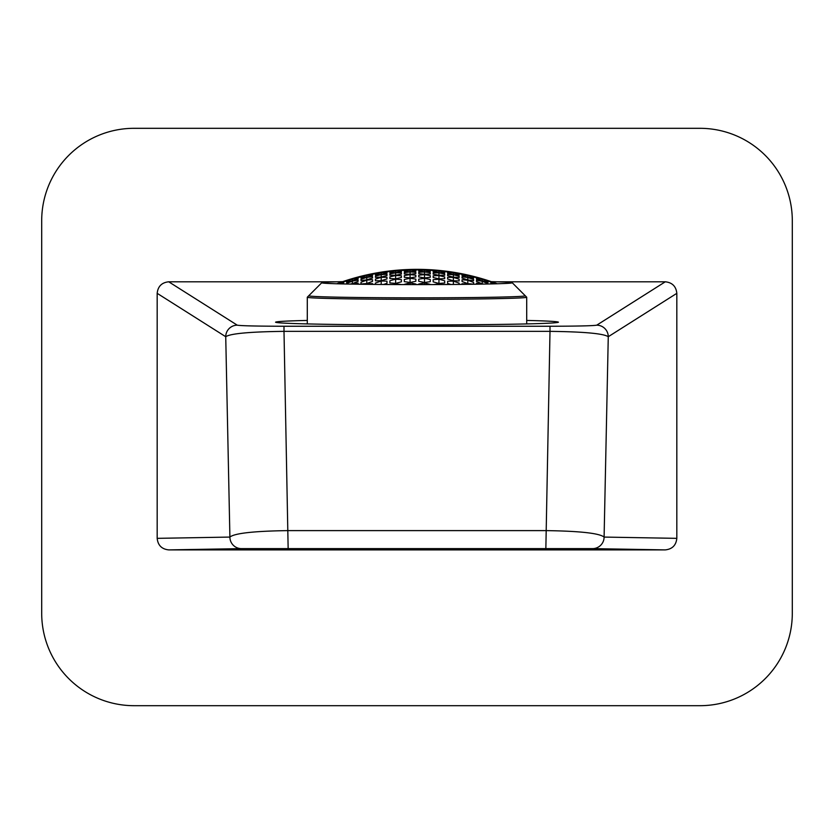 <?xml version="1.0" encoding="UTF-8"?>
<svg xmlns="http://www.w3.org/2000/svg" width="834" height="834" viewBox="0 0 834 834"><rect width="100%" height="100%" fill="white"/><g stroke="black" fill="none" stroke-linecap="round" stroke-linejoin="round"><path stroke-width="1.25" d="M337.217 281.798L168.718 281.798C161.754 282.528 157.907 286.375 157.178 293.339L157.178 538.347C157.907 545.311 161.765 549.158 168.729 549.898L665.271 549.898C672.235 549.158 676.093 545.311 676.822 538.347L676.822 293.339C676.093 286.375 672.246 282.528 665.282 281.798L496.783 281.798M157.178 538.347L229.903 537.075A11.551 11.54 89 0 0 241.443 548.626L168.729 549.898M168.718 281.798L237.273 325.177A11.551 11.54 122.3 0 0 225.733 336.717L229.903 537.075C234.542 533.249 253.963 531.091 288.147 530.612L545.853 530.612C580.037 531.091 599.458 533.249 604.097 537.075A11.551 11.54 91 0 1 592.557 548.626L241.443 548.626M237.273 325.177C241.068 325.823 256.643 326.188 283.998 326.25L550.002 326.25C577.357 326.188 592.932 325.823 596.727 325.177A11.551 11.54 57.7 0 1 608.267 336.717C603.607 333.558 584.186 331.776 550.002 331.359L545.853 548.595M307.298 320.433C287.125 320.902 276.544 321.486 275.543 322.185C277.472 324.228 375.623 325.062 417 324.947C458.377 325.062 556.528 324.228 558.457 322.185C557.456 321.486 546.875 320.902 526.702 320.433M288.147 548.595L283.998 331.359C249.814 331.776 230.392 333.558 225.733 336.717L157.178 293.339M490.903 283.404A230.528 199.607 88.1 0 1 492.091 283.904A230.528 199.607 88.1 0 0 490.903 283.404L490.903 282.57L490.903 283.404M495.24 283.821A224.534 194.416 91.9 0 0 490.903 282.57A224.534 194.416 91.9 0 1 495.24 283.821M488.015 283.664A230.882 199.91 -91.9 0 0 482.24 281.308A223.199 193.259 91.9 0 0 476.475 280.224L476.475 281.485A230.882 199.92 88.1 0 1 482.24 283.852A219.801 190.319 -88.1 0 1 483.564 284.081A219.801 190.319 -88.1 0 0 482.24 283.852L482.24 281.308A223.199 193.259 91.9 0 0 476.475 280.224L476.475 281.485A230.882 199.92 88.1 0 1 482.24 283.852L482.24 281.308A230.882 199.91 -91.9 0 1 488.015 283.664L488.015 283.664M482.261 284.113A230.862 199.889 -91.9 0 0 482.24 284.102A219.488 190.048 91.9 0 0 476.475 283.226L476.475 284.206L476.475 283.226A219.488 190.048 91.9 0 1 482.24 284.102L482.24 284.113A230.862 199.889 -91.9 0 0 482.24 284.102L482.24 284.113M473.587 279.463A230.945 199.972 -91.9 0 0 467.811 277.524A224.992 194.812 91.9 0 0 462.036 276.836L462.036 278.076A230.591 199.67 88.1 0 1 467.811 280.026A222 192.227 -88.1 0 1 473.587 280.724L473.587 279.463A230.945 199.972 -91.9 0 0 467.811 277.524A224.992 194.812 91.9 0 0 462.036 276.836L462.036 278.076A230.591 199.67 88.1 0 1 467.811 280.026L467.811 277.524L467.811 280.026A222 192.227 -88.1 0 1 473.587 280.724L473.587 279.463M473.587 282.455A230.538 199.618 -91.9 0 0 467.811 280.276A221.729 191.987 91.9 0 0 462.036 279.797L462.036 281.485A229.558 198.763 88.1 0 1 467.811 283.685A218.028 188.786 -88.1 0 1 473.587 284.175L473.587 282.455A230.538 199.618 -91.9 0 0 467.811 280.276A221.729 191.987 91.9 0 0 462.036 279.797L462.036 281.485A229.558 198.763 88.1 0 1 467.811 283.685L467.811 280.276L467.811 283.685A218.028 188.786 -88.1 0 1 473.587 284.175L473.587 282.455M468.552 284.311A229.444 198.669 -91.9 0 0 467.811 284.008A217.695 188.494 91.9 0 0 462.036 283.737L462.036 284.384L462.036 283.737A217.695 188.494 91.9 0 1 467.811 284.008L467.811 284.008A229.444 198.669 -91.9 0 1 468.552 284.311M459.148 276.273A230.799 199.837 -91.9 0 0 453.373 274.72A226.546 196.157 91.9 0 0 447.597 274.407L447.597 275.647A230.08 199.222 88.1 0 1 453.373 277.201A223.95 193.905 -88.1 0 1 459.148 277.513L459.148 276.273A230.799 199.837 -91.9 0 0 453.373 274.72A226.546 196.157 91.9 0 0 447.597 274.407L447.597 275.647A230.08 199.222 88.1 0 1 453.373 277.201L453.373 274.72L453.373 277.201A223.95 193.905 -88.1 0 1 459.148 277.513L459.148 276.273M459.148 279.223A229.996 199.149 -91.9 0 0 453.373 277.441A223.7 193.697 91.9 0 0 447.597 277.336L447.597 279.015A228.641 197.971 88.1 0 1 453.373 280.818A220.416 190.85 -88.1 0 1 459.148 280.922L459.148 279.223A229.996 199.149 -91.9 0 0 453.373 277.441A223.7 193.697 91.9 0 0 447.597 277.336L447.597 279.015A228.641 197.971 88.1 0 1 453.373 280.818L453.373 277.441L453.373 280.818A220.416 190.85 -88.1 0 1 459.148 280.922L459.148 279.223M459.148 283.164A228.506 197.856 -91.9 0 0 453.373 281.131A220.113 190.59 91.9 0 0 447.597 281.246L447.597 283.393A226.514 196.126 88.1 0 1 450.746 284.477A226.514 196.126 88.1 0 0 447.597 283.393L447.597 281.246A220.113 190.59 91.9 0 1 453.373 281.131L453.373 284.467L453.373 281.131A228.506 197.856 -91.9 0 1 459.148 283.164L459.148 284.415L459.148 283.164M444.71 274.032A230.413 199.514 -91.9 0 0 438.945 272.864A227.859 197.293 91.9 0 0 433.169 272.927L433.169 274.146A229.329 198.575 88.1 0 1 438.945 275.324A225.639 195.375 -88.1 0 1 444.71 275.272L444.71 274.032A230.413 199.514 -91.9 0 0 438.945 272.864A227.859 197.293 91.9 0 0 433.169 272.927L433.169 274.146A229.329 198.575 88.1 0 1 438.945 275.324L438.945 272.864L438.945 275.324A225.639 195.375 -88.1 0 1 444.71 275.272L444.71 274.032M444.71 276.961A229.214 198.471 -91.9 0 0 438.945 275.564A225.43 195.198 91.9 0 0 433.169 275.835L433.169 277.503A227.494 196.98 88.1 0 1 438.945 278.91A222.542 192.696 -88.1 0 1 444.71 278.639L444.71 276.961A229.214 198.471 -91.9 0 0 438.945 275.564A225.43 195.198 91.9 0 0 433.169 275.835L433.169 277.503A227.494 196.98 88.1 0 1 438.945 278.91L438.945 275.564L438.945 278.91A222.542 192.696 -88.1 0 1 444.71 278.639L444.71 276.961M444.71 280.86A227.328 196.834 -91.9 0 0 438.945 279.223A222.282 192.466 91.9 0 0 433.169 279.713L433.169 281.85A224.951 194.781 88.1 0 1 438.945 283.508A218.696 189.36 -88.1 0 1 444.71 283.007L444.71 280.86A227.328 196.834 -91.9 0 0 438.945 279.223A222.282 192.466 91.9 0 0 433.169 279.713L433.169 281.85A224.951 194.781 88.1 0 1 438.945 283.508L438.945 279.223L438.945 283.508A218.696 189.36 -88.1 0 1 444.71 283.007L444.71 280.86M440.978 284.54A224.732 194.583 -91.9 0 0 438.945 283.894A218.372 189.078 91.9 0 0 433.492 284.571A218.372 189.078 91.9 0 1 438.945 283.894L438.945 284.55L438.945 283.894A224.732 194.583 -91.9 0 1 440.978 284.54M430.281 272.739A229.809 198.982 -91.9 0 0 424.506 271.936A228.933 198.231 91.9 0 0 418.731 272.353L418.731 273.583A228.36 197.731 88.1 0 1 424.506 274.386A227.098 196.636 -88.1 0 1 430.281 273.959L430.281 272.739A229.809 198.982 -91.9 0 0 424.506 271.936A228.933 198.231 91.9 0 0 418.731 272.353L418.731 273.583A228.36 197.731 88.1 0 1 424.506 274.386L424.506 271.936L424.506 274.386A227.098 196.636 -88.1 0 1 430.281 273.959L430.281 272.739M430.281 275.647A228.214 197.606 -91.9 0 0 424.506 274.626A226.921 196.48 91.9 0 0 418.731 275.262L418.731 276.93A226.118 195.792 88.1 0 1 424.506 277.962A224.419 194.322 -88.1 0 1 430.281 277.315L430.281 275.647A228.214 197.606 -91.9 0 0 424.506 274.626A226.921 196.48 91.9 0 0 418.731 275.262L418.731 276.93A226.118 195.792 88.1 0 1 424.506 277.962L424.506 274.626L424.506 277.962A224.419 194.322 -88.1 0 1 430.281 277.315L430.281 275.647M430.281 279.526A225.92 195.615 -91.9 0 0 424.506 278.275A224.19 194.124 91.9 0 0 418.731 279.14L418.731 281.267A223.147 193.217 88.1 0 1 424.506 282.528A221.01 191.372 -88.1 0 1 430.281 281.663L430.281 279.526A225.92 195.615 -91.9 0 0 424.506 278.275A224.19 194.124 91.9 0 0 418.731 279.14L418.731 281.267A223.147 193.217 88.1 0 1 424.506 282.528L424.506 278.275L424.506 282.528A221.01 191.372 -88.1 0 1 430.281 281.663L430.281 279.526M430.281 284.425A222.897 192.998 -91.9 0 0 424.506 282.924A220.718 191.111 91.9 0 0 418.731 284.029L418.731 284.603L418.731 284.029A220.718 191.111 91.9 0 1 424.506 282.924L424.506 284.592L424.506 282.924A222.897 192.998 -91.9 0 1 430.281 284.425L430.281 284.425M415.843 272.353A228.975 198.263 -91.9 0 0 410.067 271.915A229.777 198.961 91.9 0 0 404.302 272.697L404.302 273.927A227.15 196.678 88.1 0 1 410.067 274.365A228.318 197.689 -88.1 0 1 415.843 273.573L415.843 272.353A228.975 198.263 -91.9 0 0 410.067 271.915A229.777 198.961 91.9 0 0 404.302 272.697L404.302 273.927A227.15 196.678 88.1 0 1 410.067 274.365L410.067 271.915L410.067 274.365A228.318 197.689 -88.1 0 1 415.843 273.573L415.843 272.353M415.843 275.262A226.973 196.532 -91.9 0 0 410.067 274.605A228.172 197.564 91.9 0 0 404.302 275.616L404.302 277.284A224.492 194.385 88.1 0 1 410.067 277.941A226.056 195.729 -88.1 0 1 415.843 276.93L415.843 275.262A226.973 196.532 -91.9 0 0 410.067 274.605A228.172 197.564 91.9 0 0 404.302 275.616L404.302 277.284A224.492 194.385 88.1 0 1 410.067 277.941L410.067 274.605L410.067 277.941A226.056 195.729 -88.1 0 1 415.843 276.93L415.843 275.262M415.843 279.129A224.263 194.176 -91.9 0 0 410.067 278.254A225.858 195.563 91.9 0 0 404.302 279.494L404.302 281.621A221.104 191.445 88.1 0 1 410.067 282.517A223.074 193.154 -88.1 0 1 415.843 281.256L415.843 279.129A224.263 194.176 -91.9 0 0 410.067 278.254A225.858 195.563 91.9 0 0 404.302 279.494L404.302 281.621A221.104 191.445 88.1 0 1 410.067 282.517L410.067 278.254L410.067 282.517A223.074 193.154 -88.1 0 1 415.843 281.256L415.843 279.129M415.843 284.019A220.812 191.195 -91.9 0 0 410.067 282.903A222.814 192.925 91.9 0 0 404.302 284.384L404.302 284.384A222.814 192.925 91.9 0 1 410.067 282.903L410.067 284.592L410.067 282.903A220.812 191.195 -91.9 0 1 415.843 284.019L415.843 284.603L415.843 284.019M401.415 272.885A227.901 197.335 -91.9 0 0 395.639 272.812A230.392 199.493 91.9 0 0 389.864 273.969L389.864 275.199A225.701 195.427 88.1 0 1 395.639 275.272A229.298 198.544 -88.1 0 1 401.415 274.105L401.415 272.885A227.901 197.335 -91.9 0 0 395.639 272.812A230.392 199.493 91.9 0 0 389.864 273.969L389.864 275.199A225.701 195.427 88.1 0 1 395.639 275.272L395.639 272.812L395.639 275.272A229.298 198.544 -88.1 0 1 401.415 274.105L401.415 272.885M401.415 275.793A225.493 195.25 -91.9 0 0 395.639 275.512A229.183 198.44 91.9 0 0 389.864 276.888L389.864 278.566A222.626 192.769 88.1 0 1 395.639 278.858A227.442 196.939 -88.1 0 1 401.415 277.461L401.415 275.793A225.493 195.25 -91.9 0 0 395.639 275.512A229.183 198.44 91.9 0 0 389.864 276.888L389.864 278.566A222.626 192.769 88.1 0 1 395.639 278.858L395.639 275.512L395.639 278.858A227.442 196.939 -88.1 0 1 401.415 277.461L401.415 275.793M401.415 279.671A222.365 192.539 -91.9 0 0 395.639 279.171A227.275 196.793 91.9 0 0 389.864 280.797L389.864 282.934A218.789 189.443 88.1 0 1 395.639 283.445A224.888 194.718 -88.1 0 1 401.415 281.809L401.415 279.671A222.365 192.539 -91.9 0 0 395.639 279.171A227.275 196.793 91.9 0 0 389.864 280.797L389.864 282.934A218.789 189.443 88.1 0 1 395.639 283.445L395.639 279.171L395.639 283.445A224.888 194.718 -88.1 0 1 401.415 281.809L401.415 279.671M401.404 284.571A218.466 189.162 -91.9 0 0 395.639 283.841A224.659 194.53 91.9 0 0 393.387 284.54A224.659 194.53 91.9 0 1 395.639 283.841L395.639 284.55L395.639 283.841A218.466 189.162 -91.9 0 1 401.404 284.571M386.976 274.334A226.598 196.209 -91.9 0 0 381.201 274.626A230.789 199.826 91.9 0 0 375.425 276.158L375.425 277.409A224.023 193.968 88.1 0 1 381.201 277.107A230.048 199.201 -88.1 0 1 386.976 275.564L386.976 274.334A226.598 196.209 -91.9 0 0 381.201 274.626A230.789 199.826 91.9 0 0 375.425 276.158L375.425 277.409A224.023 193.968 88.1 0 1 381.201 277.107L381.201 274.626L381.201 277.107A230.048 199.201 -88.1 0 1 386.976 275.564L386.976 274.334M386.976 277.263A223.773 193.759 -91.9 0 0 381.201 277.347A229.965 199.118 91.9 0 0 375.425 279.119L375.425 280.808A220.51 190.934 88.1 0 1 381.201 280.724A228.599 197.939 -88.1 0 1 386.976 278.942L386.976 277.263A223.773 193.759 -91.9 0 0 381.201 277.347A229.965 199.118 91.9 0 0 375.425 279.119L375.425 280.808A220.51 190.934 88.1 0 1 381.201 280.724L381.201 277.347L381.201 280.724A228.599 197.939 -88.1 0 1 386.976 278.942L386.976 277.263M386.976 281.162A220.207 190.673 -91.9 0 0 381.201 281.037A228.464 197.814 91.9 0 0 375.425 283.049L375.425 284.415L375.425 283.049A228.464 197.814 91.9 0 1 381.201 281.037L381.201 284.467L381.201 281.037A220.207 190.673 -91.9 0 1 386.976 281.162L386.976 283.31L386.976 281.162M383.577 284.488A226.452 196.073 -88.1 0 1 386.976 283.31A226.452 196.073 -88.1 0 0 383.577 284.488M372.537 276.721A225.055 194.875 -91.9 0 0 366.772 277.388A230.945 199.972 91.9 0 0 360.997 279.317L360.997 280.578A222.084 192.3 88.1 0 1 366.772 279.901A230.58 199.649 -88.1 0 1 372.537 277.962L372.537 276.721A225.055 194.875 -91.9 0 0 366.772 277.388A230.945 199.972 91.9 0 0 360.997 279.317L360.997 280.578A222.084 192.3 88.1 0 1 366.772 279.901L366.772 277.388L366.772 279.901A230.58 199.649 -88.1 0 1 372.537 277.962L372.537 276.721M372.537 279.671A221.813 192.06 -91.9 0 0 366.772 280.141A230.518 199.597 91.9 0 0 360.997 282.309L360.997 284.029A218.133 188.87 88.1 0 1 366.772 283.55A229.527 198.742 -88.1 0 1 372.537 281.371L372.537 279.671A221.813 192.06 -91.9 0 0 366.772 280.141A230.518 199.597 91.9 0 0 360.997 282.309L360.997 284.029A218.133 188.87 88.1 0 1 366.772 283.55L366.772 280.141L366.772 283.55A229.527 198.742 -88.1 0 1 372.537 281.371L372.537 279.671M372.537 283.623A217.799 188.578 -91.9 0 0 366.772 283.873A229.413 198.648 91.9 0 0 365.678 284.311A229.413 198.648 91.9 0 1 366.772 283.873L366.772 283.873A217.799 188.578 -91.9 0 1 372.537 283.623L372.537 284.394L372.537 283.623M358.109 280.068A223.272 193.321 -91.9 0 0 352.334 281.131A230.882 199.92 91.9 0 0 346.558 283.477L346.558 284.008L346.558 283.477A230.882 199.92 91.9 0 1 352.334 281.131L352.334 283.675A230.882 199.91 -88.1 0 1 358.109 281.329L358.109 280.068A223.272 193.321 -91.9 0 0 352.334 281.131L352.334 283.675A230.882 199.91 -88.1 0 1 358.109 281.329L358.109 280.068M350.082 284.081A219.895 190.402 88.1 0 1 352.334 283.675A219.895 190.402 88.1 0 0 350.082 284.081M358.109 283.07A219.592 190.131 -91.9 0 0 352.334 283.925A230.851 199.889 91.9 0 0 351.906 284.113A230.851 199.889 91.9 0 1 352.334 283.925L352.334 283.925A219.592 190.131 -91.9 0 1 358.109 283.07L358.109 284.217L358.109 283.07M488.015 281.611A230.215 199.336 -91.9 0 0 482.24 279.484A226.15 195.823 91.9 0 0 476.475 278.191L476.475 279.015A230.851 199.889 88.1 0 1 482.24 281.131A223.449 193.478 -88.1 0 1 488.015 282.434L488.015 281.611A230.215 199.336 -91.9 0 0 482.24 279.484A226.15 195.823 91.9 0 0 476.475 278.191L476.475 279.015A230.851 199.889 88.1 0 1 482.24 281.131L482.24 279.484L482.24 281.131A223.449 193.478 -88.1 0 1 488.015 282.434L488.015 281.611M473.587 277.441A230.684 199.743 -91.9 0 0 467.811 275.72A227.526 197.012 91.9 0 0 462.036 274.824L462.036 275.637A230.955 199.972 88.1 0 1 467.811 277.347A225.211 195 -88.1 0 1 473.587 278.254L473.587 277.441A230.684 199.743 -91.9 0 0 467.811 275.72A227.526 197.012 91.9 0 0 462.036 274.824L462.036 275.637A230.955 199.972 88.1 0 1 467.811 277.347L467.811 275.72L467.811 277.347A225.211 195 -88.1 0 1 473.587 278.254L473.587 277.441M459.148 274.271A230.924 199.941 -91.9 0 0 453.373 272.937A228.672 197.992 91.9 0 0 447.597 272.416L447.597 273.218A230.83 199.868 88.1 0 1 453.373 274.553A226.733 196.324 -88.1 0 1 459.148 275.074L459.148 274.271A230.924 199.941 -91.9 0 0 453.373 272.937A228.672 197.992 91.9 0 0 447.597 272.416L447.597 273.218A230.83 199.868 88.1 0 1 453.373 274.553L453.373 272.937L453.373 274.553A226.733 196.324 -88.1 0 1 459.148 275.074L459.148 274.271M444.71 272.051A230.935 199.952 -91.9 0 0 438.945 271.102A229.579 198.784 91.9 0 0 433.169 270.946L433.169 271.738A230.476 199.566 88.1 0 1 438.945 272.697A228.016 197.429 -88.1 0 1 444.71 272.854L444.71 272.051A230.935 199.952 -91.9 0 0 438.945 271.102A229.579 198.784 91.9 0 0 433.169 270.946L433.169 271.738A230.476 199.566 88.1 0 1 438.945 272.697L438.945 271.102L438.945 272.697A228.016 197.429 -88.1 0 1 444.71 272.854L444.71 272.051M430.281 270.758A230.716 199.774 -91.9 0 0 424.506 270.174A230.257 199.368 91.9 0 0 418.731 270.383L418.731 271.175A229.903 199.065 88.1 0 1 424.506 271.769A229.058 198.336 -88.1 0 1 430.281 271.561L430.281 270.758A230.716 199.774 -91.9 0 0 424.506 270.174A230.257 199.368 91.9 0 0 418.731 270.383L418.731 271.175A229.903 199.065 88.1 0 1 424.506 271.769L424.506 270.174L424.506 271.769A229.058 198.336 -88.1 0 1 430.281 271.561L430.281 270.758M415.843 270.383A230.278 199.389 -91.9 0 0 410.067 270.153A230.705 199.753 91.9 0 0 404.302 270.727L404.302 271.53A229.1 198.367 88.1 0 1 410.067 271.748A229.871 199.045 -88.1 0 1 415.843 271.175L415.843 270.383A230.278 199.389 -91.9 0 0 410.067 270.153A230.705 199.753 91.9 0 0 404.302 270.727L404.302 271.53A229.1 198.367 88.1 0 1 410.067 271.748L410.067 270.153L410.067 271.748A229.871 199.045 -88.1 0 1 415.843 271.175L415.843 270.383M401.415 270.904A229.611 198.805 -91.9 0 0 395.639 271.04A230.924 199.952 91.9 0 0 389.864 271.978L389.864 272.781A228.057 197.47 88.1 0 1 395.639 272.645A230.455 199.545 -88.1 0 1 401.415 271.707L401.415 270.904A229.611 198.805 -91.9 0 0 395.639 271.04A230.924 199.952 91.9 0 0 389.864 271.978L389.864 272.781A228.057 197.47 88.1 0 1 395.639 272.645L395.639 271.04L395.639 272.645A230.455 199.545 -88.1 0 1 401.415 271.707L401.415 270.904M386.976 272.343A228.704 198.033 -91.9 0 0 381.201 272.843A230.924 199.952 91.9 0 0 375.425 274.157L375.425 274.97A226.785 196.365 88.1 0 1 381.201 274.459A230.82 199.858 -88.1 0 1 386.976 273.145L386.976 272.343A228.704 198.033 -91.9 0 0 381.201 272.843A230.924 199.952 91.9 0 0 375.425 274.157L375.425 274.97A226.785 196.365 88.1 0 1 381.201 274.459L381.201 272.843L381.201 274.459A230.82 199.858 -88.1 0 1 386.976 273.145L386.976 272.343M372.537 274.709A227.578 197.053 -91.9 0 0 366.772 275.595A230.695 199.753 91.9 0 0 360.997 277.295L360.997 278.108A225.274 195.062 88.1 0 1 366.772 277.222A230.955 199.972 -88.1 0 1 372.537 275.522L372.537 274.709A227.578 197.053 -91.9 0 0 366.772 275.595A230.695 199.753 91.9 0 0 360.997 277.295L360.997 278.108A225.274 195.062 88.1 0 1 366.772 277.222L366.772 275.595L366.772 277.222A230.955 199.972 -88.1 0 1 372.537 275.522L372.537 274.709M358.109 278.035A226.212 195.865 -91.9 0 0 352.334 279.307A230.247 199.357 91.9 0 0 346.558 281.423L346.558 282.246A223.522 193.54 88.1 0 1 352.334 280.964A230.862 199.899 -88.1 0 1 358.109 278.858L358.109 278.035A226.212 195.865 -91.9 0 0 352.334 279.307A230.247 199.357 91.9 0 0 346.558 281.423L346.558 282.246A223.522 193.54 88.1 0 1 352.334 280.964L352.334 279.307L352.334 280.964A230.862 199.899 -88.1 0 1 358.109 278.858L358.109 278.035M343.671 282.372A224.607 194.478 -91.9 0 0 338.667 283.821A224.607 194.478 -91.9 0 1 343.671 282.372L343.671 283.206L343.671 282.372M342.023 283.904A230.538 199.618 -88.1 0 1 343.671 283.206A230.538 199.618 -88.1 0 0 342.023 283.904M497.252 283.768A230.486 230.445 180 0 0 336.748 283.768A230.486 230.445 180 0 1 497.252 283.768M338.156 283.8A230.486 230.445 -0 0 1 495.844 283.8A230.486 230.445 -0 0 0 338.156 283.8M307.298 297.217A109.702 2.085 180 0 0 417 299.312A109.702 2.085 180 0 0 526.702 297.217A109.702 2.085 180 0 0 526.681 297.175L512.253 282.747A95.264 1.814 180 0 0 491.32 281.652A95.264 1.814 180 0 1 512.253 282.747A95.264 1.814 180 0 1 512.264 282.789A95.264 1.814 180 0 1 417 284.603A95.264 1.814 180 0 1 321.736 282.789A95.264 1.814 180 0 1 321.747 282.747A95.264 1.814 180 0 1 342.68 281.652A95.264 1.814 180 0 0 321.747 282.747L308.757 295.736A108.264 2.064 180 0 1 308.757 295.736A108.264 2.064 180 0 0 417 297.832A108.264 2.064 180 0 0 525.264 295.778A108.264 2.064 180 0 1 525.264 295.778L512.253 282.747A95.264 1.814 180 0 1 512.264 282.789A95.264 1.814 180 0 1 417 284.603A95.264 1.814 180 0 1 321.736 282.789A95.264 1.814 180 0 1 321.747 282.747L307.319 297.175A109.702 2.085 180 0 0 307.298 297.217L307.298 323.926M526.702 297.217L526.702 323.926M792.3 220.687A92.386 92.386 0 0 0 699.914 128.311L134.086 128.311A92.386 92.386 0 0 0 41.7 220.687L41.7 613.313A92.386 92.386 0 0 0 134.086 705.689L699.914 705.689A92.386 92.386 0 0 0 792.3 613.313L792.3 220.687M665.271 549.898L592.557 548.626M676.822 293.339L608.267 336.717L604.097 537.075L676.822 538.347M596.727 325.177L665.282 281.798M550.002 326.25L550.002 331.359L283.998 331.359L283.998 326.25"/></g></svg>
